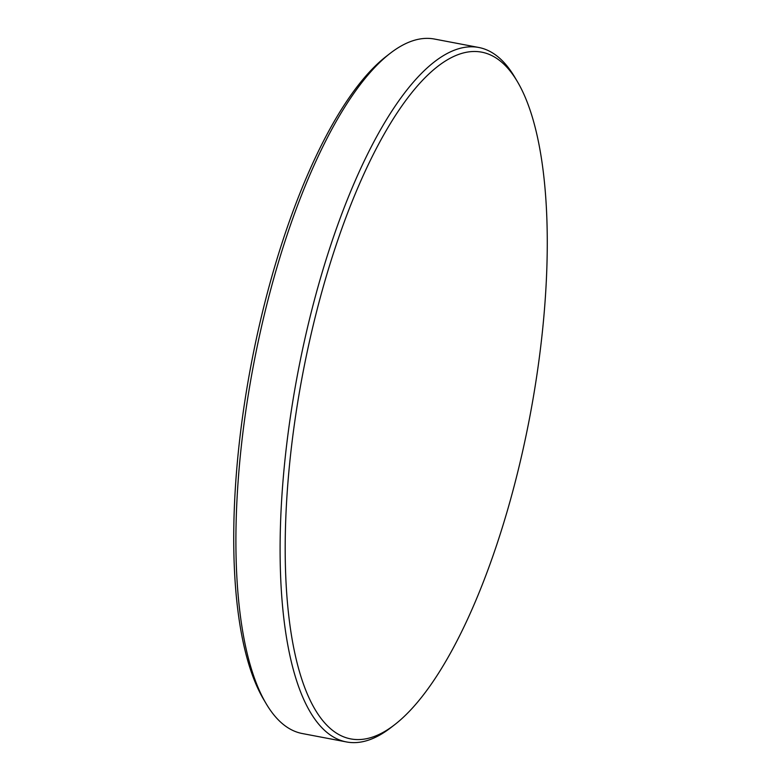 <?xml version="1.0" encoding="UTF-8"?>
<svg xmlns="http://www.w3.org/2000/svg" width="781" height="781" viewBox="0 0 781 781"><rect width="100%" height="100%" fill="white"/><g stroke="black" fill="none" stroke-linecap="round" stroke-linejoin="round"><path stroke-width="1.17" d="M310.36 337.441A349.537 115.529 -79.2 0 1 517.227 81.341A349.537 115.529 -79.2 0 1 522.167 453.37A349.537 115.529 -79.2 0 1 394.786 724.602A349.537 115.529 -79.2 0 1 310.36 337.441M394.786 724.602L390.9 727.609A353.471 116.828 -79.2 0 1 346.52 741.95A353.471 116.828 -79.2 0 1 305.517 336.084A353.471 116.828 -79.2 0 1 478.714 47.465A353.471 116.828 -79.2 0 1 514.718 77.104L517.227 81.341M346.52 741.95L302.286 733.535A353.471 116.828 -79.2 0 1 266.282 703.896A353.471 116.828 -79.2 0 1 261.293 327.669A353.471 116.828 -79.2 0 1 390.1 53.391A353.471 116.828 -79.2 0 1 434.48 39.05L478.714 47.465M266.282 703.896L263.773 699.659A349.537 115.529 -79.2 0 1 258.833 327.63A349.537 115.529 -79.2 0 1 386.214 56.398L390.1 53.391"/></g></svg>
